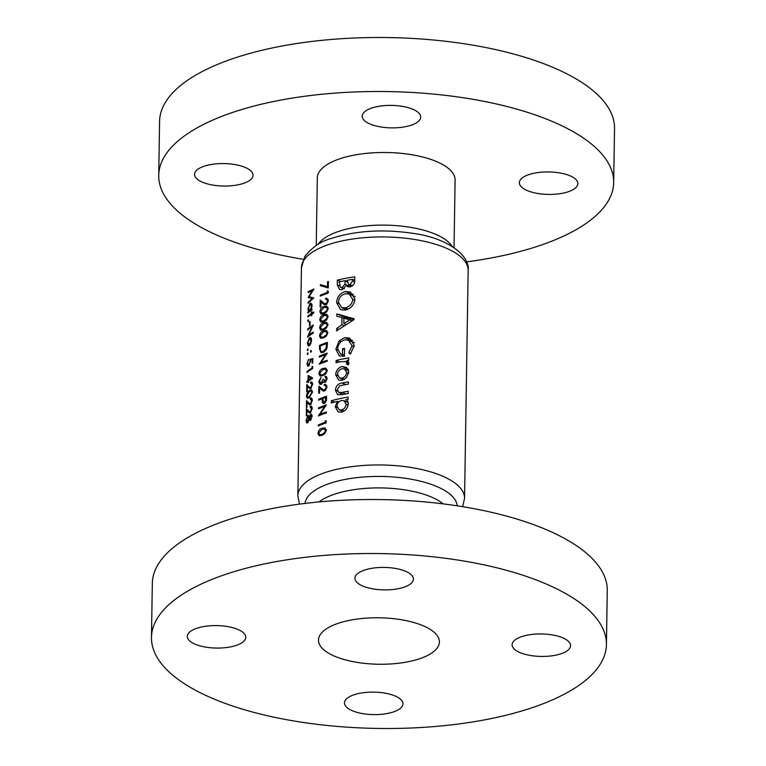 <?xml version="1.0" encoding="UTF-8"?>
<svg xmlns="http://www.w3.org/2000/svg" width="766" height="766" viewBox="0 0 766 766"><rect width="100%" height="100%" fill="white"/><g stroke="black" fill="none" stroke-linecap="round" stroke-linejoin="round"><path stroke-width="1.15" d="M321.576 435.5L319.968 434.82L318.704 433.116L322.007 429.19L324.88 429.132L325.406 430.549L324.832 432.321L321.921 434.446L319.508 434.724L321.452 435.548M326.565 397.822L325.713 397.458L325.32 401.508L323.597 402.523L324.947 403.098M325.186 402.906L322.946 400.283L322.993 398.435A83.37 32.038 0.9 0 1 325.378 397.573A83.37 32.038 0.9 0 1 325.713 397.458M322.515 375.733L320.906 375.053L319.652 373.348L322.946 369.423L325.818 369.365L326.345 370.773L325.77 372.554L322.859 374.67L320.447 374.947L322.39 375.771M327.178 369.854L325.818 369.365M323.491 313.801L321.883 313.122L320.619 311.417L323.913 307.492L326.795 307.434L327.321 308.851L326.747 310.623L323.836 312.748L321.414 313.016L323.367 313.849M323.357 321.883L321.758 321.203L320.494 319.499L323.788 315.573L326.67 315.515L327.197 316.923L326.622 318.704L323.702 320.82L321.289 321.098L323.242 321.921M323.233 329.964L321.624 329.284L320.37 327.57L323.664 323.645L326.546 323.587L327.063 325.004L326.488 326.776L323.578 328.901L321.165 329.179L323.118 330.002M327.896 324.075L326.546 323.587M323.108 338.036L321.5 337.356L320.236 335.652L323.53 331.726L326.412 331.668L326.938 333.076L326.364 334.857L323.453 336.973L321.04 337.251L322.984 338.074M326.153 348.061L323.128 351.556L321.461 351.642L320.389 350.158L320.265 346.031A83.37 32.038 0.9 0 1 326.22 343.723A83.37 32.038 0.9 0 1 326.565 343.608L326.153 348.061M561.354 653.666A29.252 11.241 0.9 0 1 529.641 655.342A29.252 11.241 0.9 0 1 512.1 644.742A29.252 11.241 0.9 0 1 521.349 636.728A29.252 11.241 0.9 0 1 553.062 635.052A29.252 11.241 0.9 0 1 570.593 645.661A29.252 11.241 0.9 0 1 561.354 653.666M393.714 711.834A29.252 11.241 0.9 0 1 362.002 713.51A29.252 11.241 0.9 0 1 344.47 702.91A29.252 11.241 0.9 0 1 353.71 694.896A29.252 11.241 0.9 0 1 385.422 693.22A29.252 11.241 0.9 0 1 402.964 703.83A29.252 11.241 0.9 0 1 393.714 711.834M236.55 645.298A29.252 11.241 0.9 0 1 204.838 646.973A29.252 11.241 0.9 0 1 187.297 636.364A29.252 11.241 0.9 0 1 196.536 628.359A29.252 11.241 0.9 0 1 228.249 626.684A29.252 11.241 0.9 0 1 245.79 637.283A29.252 11.241 0.9 0 1 236.55 645.298M404.189 587.129A29.252 11.241 0.9 0 1 372.477 588.805A29.252 11.241 0.9 0 1 354.936 578.196A29.252 11.241 0.9 0 1 364.176 570.191A29.252 11.241 0.9 0 1 395.888 568.516A29.252 11.241 0.9 0 1 413.429 579.115A29.252 11.241 0.9 0 1 404.189 587.129M151.467 637.436L152.319 583.433A227.512 87.429 0.9 0 1 224.208 521.139A227.512 87.429 0.9 0 1 470.851 508.097A227.512 87.429 0.9 0 1 607.275 590.586L606.423 644.589A227.512 87.429 0.9 0 1 534.534 706.884A227.512 87.429 0.9 0 1 287.892 719.925A227.512 87.429 0.9 0 1 151.467 637.436A227.512 87.429 0.9 0 1 223.356 575.142A227.512 87.429 0.9 0 1 470.008 562.1A227.512 87.429 0.9 0 1 606.423 644.589M243.808 183.275A29.252 11.241 0.9 0 1 212.096 184.951A29.252 11.241 0.9 0 1 194.554 174.342A29.252 11.241 0.9 0 1 203.794 166.337A29.252 11.241 0.9 0 1 235.507 164.661A29.252 11.241 0.9 0 1 253.048 175.261A29.252 11.241 0.9 0 1 243.808 183.275M568.611 191.644A29.252 11.241 0.9 0 1 536.899 193.319A29.252 11.241 0.9 0 1 519.358 182.72A29.252 11.241 0.9 0 1 528.607 174.705A29.252 11.241 0.9 0 1 560.319 173.03A29.252 11.241 0.9 0 1 577.861 183.639A29.252 11.241 0.9 0 1 568.611 191.644M411.447 125.107A29.252 11.241 0.9 0 1 379.735 126.783A29.252 11.241 0.9 0 1 362.194 116.173A29.252 11.241 0.9 0 1 371.433 108.169A29.252 11.241 0.9 0 1 403.146 106.493A29.252 11.241 0.9 0 1 420.687 117.093A29.252 11.241 0.9 0 1 411.447 125.107M316.253 245.484L317.315 177.904A68.902 26.475 0.9 0 1 339.079 159.041A68.902 26.475 0.9 0 1 413.784 155.086A68.902 26.475 0.9 0 1 455.1 180.067L454.037 247.648M420.285 658.521A60.457 23.229 0.9 0 1 354.754 661.977A60.457 23.229 0.9 0 1 318.503 640.06A60.457 23.229 0.9 0 1 337.605 623.514A60.457 23.229 0.9 0 1 403.146 620.048A60.457 23.229 0.9 0 1 439.387 641.965A60.457 23.229 0.9 0 1 420.285 658.521M303.317 259.31A227.512 87.429 0.9 0 1 158.725 175.414A227.512 87.429 0.9 0 1 230.614 113.119A227.512 87.429 0.9 0 1 477.266 100.078A227.512 87.429 0.9 0 1 613.681 182.567A227.512 87.429 0.9 0 1 541.792 244.861A227.512 87.429 0.9 0 1 466.523 261.876M158.725 175.414L159.577 121.411A227.512 87.429 0.9 0 1 231.466 59.116A227.512 87.429 0.9 0 1 478.108 46.075A227.512 87.429 0.9 0 1 614.533 128.564L613.681 182.567M343.187 394.404L339.261 392.747L337.27 389.77L339.482 386.007L342.239 385.212A83.37 32.038 0.9 0 1 348.339 384.13L348.367 381.889A83.37 32.038 -179.1 0 0 342.096 383.01C338.074 383.565 335.853 385.968 335.422 390.21L337.643 394.71L341.799 394.681A83.37 32.038 0.9 0 1 348.185 393.533L348.224 391.292A83.37 32.038 -179.1 0 0 342.134 392.384L338.725 392.594L343.053 394.433M348.75 357.933A83.37 32.038 -179.1 0 0 336.092 360.48L336.063 362.72A83.37 32.038 0.9 0 1 340.181 361.763L345.638 361.523L346.816 363.027L346.577 364.156L348.243 364.932L348.903 362.96L346.806 360.489A83.37 32.038 0.9 0 1 348.712 360.173L348.75 357.933M347.678 360.623L348.329 361.131M354.131 319.508L354.141 318.809L336.829 313.907L336.791 316.176L341.99 317.641L341.875 324.784L336.6 328.624L336.561 330.922L354.131 319.508M354.802 276.861A83.37 32.038 -179.1 0 0 337.356 280.107L337.279 284.952L339.625 289.596L341.952 289.759L346.366 285.555L347.611 286.704L349.957 286.944C353.231 285.996 354.83 283.813 354.754 280.404L354.802 276.861M354.945 299.075L350.416 292.038L345.38 291.53C340.018 293.091 337.088 296.787 336.6 302.618L340.65 309.751L345.179 310.096C350.952 308.641 354.208 304.964 354.945 299.075M350.359 354.112L354.218 345.504L349.698 338.141L344.748 337.634L339.022 340.956L335.872 349.229L339.319 355.941L344.441 356.219L344.566 348.386A83.37 32.038 -179.1 0 0 342.584 348.769L342.488 354.361L340.497 354.026L337.71 348.913C338.055 344.212 340.42 341.196 344.777 339.865L348.52 340.238L352.025 345.753L348.827 352.647L350.359 354.112M348.137 397.114A83.37 32.038 -179.1 0 0 331.324 400.762L331.285 403.002A83.37 32.038 0.9 0 1 337.528 401.403L335.173 406.612L338.189 411.936L341.397 412.165C345.476 410.959 347.764 408.211 348.262 403.921C348.377 401.729 347.534 400.34 345.705 399.747A83.37 32.038 0.9 0 1 348.099 399.354L348.137 397.114M346.414 399.938L347.017 400.302M348.76 372.113L346.615 367.46L342.048 366.502C338.132 367.709 336.006 370.457 335.671 374.756L338.639 380.137L341.827 380.386L346.462 377.657L348.76 372.113M327.455 286.685L320.6 284.646L320.274 285.594L328.288 287.987L328.394 281.524A83.37 32.038 -179.1 0 0 327.532 281.821L327.455 286.685L328.308 287.049M327.36 292.459A83.37 32.038 -179.1 0 0 327.025 292.574A83.37 32.038 -179.1 0 0 320.303 295.207L320.293 296.145A83.37 32.038 0.9 0 1 327.015 293.512A83.37 32.038 0.9 0 1 328.212 293.11L328.241 291.166L327.388 290.841L327.36 292.459L328.212 292.813M328.308 300.77L326.938 298.252L325.588 298.3L325.579 299.247L326.919 299.468L327.446 301.009L326.871 302.876L324.727 303.872L320.236 300.052L320.121 307.185A83.37 32.038 0.9 0 1 320.887 306.85L320.964 301.967L324.439 304.801L325.78 304.791L326.843 304.121L328.308 300.77M328.183 308.526L326.814 306.18L323.922 306.553C321.73 307.118 320.37 308.842 319.862 311.724L320.973 314.003L323.817 313.687L326.728 311.867L328.183 308.526M328.059 316.607L326.689 314.261L323.798 314.635C321.605 315.199 320.245 316.923 319.738 319.795L320.849 322.084L323.692 321.768L326.603 319.949L328.059 316.607M327.934 324.679L326.565 322.342L323.673 322.706C321.471 323.271 320.121 324.995 319.604 327.877L320.724 330.156L323.558 329.84L326.469 328.02L327.934 324.679M327.8 332.76L326.431 330.414L323.549 330.788C321.347 331.352 319.996 333.076 319.479 335.958L320.59 338.237L323.434 337.921L326.345 336.102L327.8 332.76M327.436 342.383A83.37 32.038 -179.1 0 0 326.239 342.785A83.37 32.038 -179.1 0 0 319.518 345.418L319.47 348.674L320.935 352.599L323.108 352.494L326.125 349.985L327.044 347.936L327.436 342.383M327.264 353.145A83.37 32.038 -179.1 0 0 326.067 353.557A83.37 32.038 -179.1 0 0 319.345 356.19L319.336 357.128A83.37 32.038 0.9 0 1 325.464 354.706L319.221 364.262A83.37 32.038 0.9 0 1 325.943 361.629A83.37 32.038 0.9 0 1 327.139 361.226L327.159 360.279A83.37 32.038 -179.1 0 0 325.962 360.69A83.37 32.038 -179.1 0 0 320.83 362.634L327.264 353.145M327.206 370.457L325.837 368.111L322.955 368.475C320.753 369.04 319.403 370.763 318.886 373.645L319.996 375.934L322.84 375.618L325.751 373.798L327.206 370.457M325.751 381.784L323.597 379.208A83.37 32.038 -179.1 0 0 322.783 379.515L321.078 383.402L319.518 381.401L321.031 377.265L318.761 381.717L319.901 384.34L321.136 384.312L323.223 381.746L324.87 382.358L325.627 381.899L327.082 378.548L325.713 376.221L324.995 376.154L326.22 378.854L325.646 380.769L324.353 381.411L325.579 381.937M326.948 386.926L325.588 384.417L324.238 384.465L324.229 385.403L325.569 385.624L326.086 387.165L325.512 389.042L323.376 390.028L318.876 386.208L318.761 393.341A83.37 32.038 0.9 0 1 319.527 393.015L319.604 388.123L323.08 390.957L324.43 390.947L325.493 390.277L326.948 386.926M326.594 396.223A83.37 32.038 -179.1 0 0 325.397 396.635A83.37 32.038 -179.1 0 0 318.675 399.268L318.656 400.206A83.37 32.038 0.9 0 1 322.18 398.751L322.256 402.121L323.128 403.51L324.257 403.462L326.393 400.723L326.594 396.223M326.45 404.841A83.37 32.038 -179.1 0 0 325.263 405.252A83.37 32.038 -179.1 0 0 318.541 407.885L318.522 408.824A83.37 32.038 0.9 0 1 324.65 406.401L318.407 415.957A83.37 32.038 0.9 0 1 325.129 413.324A83.37 32.038 0.9 0 1 326.326 412.922L326.345 411.974A83.37 32.038 -179.1 0 0 325.148 412.386A83.37 32.038 -179.1 0 0 320.025 414.329L326.45 404.841M325.33 422.229A83.37 32.038 -179.1 0 0 324.995 422.344A83.37 32.038 -179.1 0 0 318.273 424.977L318.254 425.925A83.37 32.038 0.9 0 1 324.976 423.292A83.37 32.038 0.9 0 1 326.172 422.88L326.201 420.946L325.349 420.62L325.33 422.229L326.172 422.593M326.268 430.224L324.899 427.888L322.017 428.251C319.815 428.816 318.465 430.54 317.947 433.422L319.058 435.701L321.902 435.385L324.813 433.566L326.268 430.224M324.755 382.397L323.223 381.746L323.884 382.378M321.969 383.776L320.341 383.431L321.701 383.996M324.976 377.102L325.694 377.399M311.954 310.048L311.973 309.11A83.37 32.038 -179.1 0 0 311.168 309.627L312.097 305.95L311.044 303.192L309.981 303.403L307.903 308.985L308.574 311.532A83.37 32.038 -179.1 0 0 307.922 312.059L307.903 313.007A83.37 32.038 0.9 0 1 311.954 310.048M308.574 320.37L308.152 319.843L307.712 321.069L308.133 321.596L308.535 320.006M308.334 321.327L307.712 321.069L308.133 321.596M307.654 329.026L307.645 329.964A83.37 32.038 0.9 0 1 312.021 326.804L307.53 337.097A83.37 32.038 0.9 0 1 313.237 333.124L313.246 332.185A83.37 32.038 -179.1 0 0 308.65 335.269L313.361 325.052A83.37 32.038 -179.1 0 0 307.654 329.026L308.411 329.342M308.124 349.449L307.702 348.923L307.262 350.148L307.673 350.675L308.076 349.085M307.875 350.407L307.262 350.148L307.673 350.675M308.056 353.346L307.635 352.82L307.195 354.055L307.606 354.572L308.018 352.982M307.817 354.313L307.195 354.055L307.606 354.572M312.71 366.588L312.078 366.359L312.049 367.977A83.37 32.038 -179.1 0 0 306.984 371.567L306.975 372.506A83.37 32.038 0.9 0 1 312.681 368.532L312.71 366.588M310.584 383.029L311.954 384.58L310.68 387.634L308.928 386.849L306.783 384.494L306.668 391.627A83.37 32.038 0.9 0 1 307.195 391.196L307.271 386.303L309.732 388.697L310.709 388.544L312.595 384.245L311.676 381.918L310.594 382.081L310.584 383.029L311.341 382.933M311.369 387.922L309.943 387.74L311.092 388.228M310.326 399.182L311.695 400.733L310.421 403.787L308.679 403.002L306.534 400.647L306.419 407.78A83.37 32.038 0.9 0 1 306.946 407.349L307.022 402.456L309.474 404.86L310.46 404.697L312.337 400.398L311.427 398.071L310.345 398.243L310.326 399.182L311.082 399.086M311.12 404.075L309.694 403.893L310.843 404.381M309.225 419.624L310.431 420.304L312.088 416.34L310.546 414.234L309.272 416.589L307.76 415.622L306.094 420.457L306.611 422.784L307.693 422.717L309.225 419.624L310.575 420.199M309.78 420.41L310.431 420.304M307.07 422.976L307.693 422.717M308.535 415.459L307.76 415.622L309.119 416.197M311.274 414.147L310.546 414.234L311.839 414.779M310.201 407.263L311.57 408.814L310.297 411.859L308.554 411.083L306.4 408.718L306.295 415.852A83.37 32.038 0.9 0 1 306.821 415.421L306.898 410.538L309.349 412.931L310.326 412.778L312.212 408.479L311.293 406.152L310.22 406.315L310.201 407.263L310.958 407.167M310.986 412.156L309.569 411.974L310.718 412.462M309.349 390.516C307.817 391.282 306.85 393.178 306.477 396.185L307.223 398.32L309.244 397.65L312.471 392.01L311.561 389.846L309.349 390.516L310.297 390.919M312.691 378.069L308.114 375.445L308.037 380.424A83.37 32.038 -179.1 0 0 306.831 381.391L306.821 382.339A83.37 32.038 0.9 0 1 308.028 381.372L308.009 382.579A83.37 32.038 0.9 0 1 308.564 382.167L308.583 380.951A83.37 32.038 0.9 0 1 312.691 378.26L312.691 378.069M309.464 365.21L307.501 363.323L308.507 359.321L306.984 363.706L307.74 366.148L308.784 365.899L310.603 360.135L312.183 359.694L312.126 363.266A83.37 32.038 0.9 0 1 312.767 362.873L312.834 358.574L309.847 359.417L310.106 361.523L308.813 364.942L308.114 365.114L309.167 365.564M311.389 350.991L310.91 350.435L310.402 351.642L310.881 352.188L311.341 350.617M311.111 351.939L310.402 351.642L310.881 352.188M310.891 337.768L309.426 337.749L307.367 343.283L308.258 345.935L309.301 345.696L310.795 343.608L311.561 340.228L310.527 337.519M310.077 321.442A83.37 32.038 -179.1 0 0 309.512 321.854L309.445 325.895A83.37 32.038 0.9 0 1 310.019 325.473L310.077 321.442M313.725 312.03A83.37 32.038 -179.1 0 0 311.906 313.141L311.925 311.8A83.37 32.038 -179.1 0 0 311.398 312.145L311.379 313.495A83.37 32.038 -179.1 0 0 307.855 316.099L307.846 317.047A83.37 32.038 0.9 0 1 311.36 314.433L311.341 315.784A83.37 32.038 0.9 0 1 311.867 315.429L311.896 314.089A83.37 32.038 0.9 0 1 313.715 312.968L313.725 312.03M308.248 291.597L308.229 292.545L312.202 290.63L308.152 297.361L312.068 298.443L308.076 302.369L308.056 303.307L313.792 297.945L309.081 296.701L313.926 289.012L308.248 291.597L309.215 292.009M340.755 281.543L337.356 280.107M349.708 286.972L346.366 285.555M339.3 285.804L337.279 284.952M352.58 279.399L352.561 280.998L350.024 284.703L348.635 284.559L347.209 280.26A83.37 32.038 0.9 0 1 352.58 279.399L354.754 280.318M354.639 281.878L352.561 280.998M352.561 285.775L350.024 284.703M345.188 280.624L344.92 284.31L341.952 287.528L340.573 287.413L339.175 281.898A83.37 32.038 0.9 0 1 345.188 280.624L347.199 281.476M350.723 286.762L344.92 284.31M344.394 288.562L341.952 287.528M306.63 420.687L306.094 420.457M312.049 416.934L311.446 416.675L310.01 419.395L310.967 419.797M311.101 419.615L309.512 417.939L310.527 415.182L312.049 415.593M310.527 415.182L311.446 416.675M309.569 418.648L308.918 418.37L307.176 421.903L308.114 422.305M308.305 422.037L306.611 420.036L307.731 416.57L309.608 417.02M307.731 416.57L308.918 418.37M312.174 409.073L311.57 408.814M312.04 407.091L310.22 406.315M308.784 411.342L306.898 410.538M312.308 400.991L311.695 400.733M312.164 399.009L310.345 398.243M308.909 403.261L307.022 402.456M307.042 396.424L306.477 396.185M309.004 397.803L306.994 395.783L309.34 391.455L311.159 390.861L311.829 392.422L309.253 396.702L307.539 397.276L308.918 397.86M312.423 392.671L311.829 392.422M310.038 397.037L309.253 396.702M312.557 384.838L311.954 384.58M312.413 382.856L310.594 382.081M309.167 387.108L307.271 386.303M308.574 381.602L308.028 381.372M307.587 381.707L306.831 381.391M308.832 380.769L308.037 380.424M308.593 380.013L308.641 376.882L311.101 378.299A83.37 32.038 -179.1 0 0 308.593 380.013L309.416 380.357M312.365 378.452L308.641 376.882M312.001 378.672L311.101 378.299M312.71 366.627L312.078 366.359M307.74 371.883L306.984 371.567M312.681 368.245L312.049 367.977M312.815 359.953L312.183 359.694M307.53 363.936L306.984 363.706M310.68 361.772L310.106 361.523M311.159 359.972L309.847 359.417M320.447 356.65L319.345 356.19M321.959 363.113L320.83 362.634M326.077 354.964L325.464 354.706M320.609 345.878L319.518 345.418M327.408 343.972L326.565 343.608M327.034 347.984L326.268 347.659M324.133 351.977L323.128 351.556M320.312 336.303L319.479 335.958M324.851 331.333L323.549 330.788M327.743 333.421L326.938 333.076M324.525 337.433L323.453 336.973M320.437 328.231L319.604 327.877M324.976 323.262L323.673 322.706M327.867 325.339L327.063 325.004M324.66 329.351L323.578 328.901M320.561 320.15L319.738 319.795M325.11 315.18L323.798 314.635M327.992 317.268L327.197 316.923M324.784 321.28L323.702 320.82M320.695 312.078L319.862 311.724M325.234 307.109L323.922 306.553M328.126 309.186L327.321 308.851M324.908 313.198L323.836 312.748M328.26 301.354L327.446 301.009M328.059 299.343L325.588 298.3M323.645 303.106L320.964 301.967M326.68 304.274L325.732 303.872M328.241 291.204L327.388 290.841M321.404 295.666L320.303 295.207M351.087 294.881L352.188 294.412L345.38 291.53M352.188 294.412L353.25 294.125M345.485 310.029L345.179 309.119M338.524 303.432L336.6 302.618M352.753 299.449C352.13 303.939 349.612 306.745 345.217 307.855L341.502 307.568L338.438 302.11C338.907 297.668 341.215 294.881 345.361 293.771L349.277 294.115L352.753 299.449L354.859 300.339M348.166 309.11L345.217 307.855M338.543 329.447L336.6 328.624M343.972 325.674L341.875 324.784M343.934 318.465L341.99 317.641M345.006 318.388L345.016 317.383L336.829 313.907M345.016 317.383L353.997 319.585M350.043 319.748L343.848 323.568L343.934 318.101L352.14 320.638M345.887 324.43L343.848 323.568M350.876 353.519L348.827 352.647M354.141 346.653L352.025 345.753M344.461 355.194L342.488 354.361M344.547 349.602L342.584 348.769M337.758 350.033L335.872 349.229M340.966 341.78L339.022 340.956M350.359 341.023L351.527 340.506L344.748 337.634M351.527 340.506L352.513 340.248M339.491 361.916L336.092 360.48M348.185 362.596L348.856 362.366M348.271 364.875L346.577 364.156M348.741 363.84L346.816 363.027M328.384 282.185L327.532 281.821M328.288 287.901L320.6 284.646M334.541 402.121L331.324 400.762M347.008 401.968L347.898 401.662M337.184 407.464L335.173 406.612M338.831 401.949L337.528 401.403M346.175 404.237C345.83 407.206 344.24 409.101 341.416 409.934L339.108 409.714L337.011 406.114C337.289 403.165 338.792 401.307 341.521 400.532L344.03 400.714L346.175 404.237L348.157 405.08M344.078 411.055L341.416 409.934M345.744 384.561L342.096 383.01M337.423 391.053L335.422 390.21M337.643 375.589L335.671 374.756M347.783 370.342L348.444 369.93M348.032 369.04L342.048 366.502M346.672 372.458C346.289 375.445 344.69 377.341 341.856 378.155L339.558 377.964L337.509 374.296C337.796 371.386 339.29 369.528 342 368.743L344.432 368.925L346.672 372.458L348.664 373.291M344.528 379.285L341.856 378.155M307.846 343.484L307.367 343.283M311.35 338.562L309.426 337.749M311.532 340.784L311.025 340.573L309.311 344.748L308.497 344.93M309.971 345.035L307.827 342.9L309.407 338.696L311.475 339.041M309.407 338.696L311.025 340.573M309.445 335.604L308.65 335.269M310.067 322.093L309.512 321.854M312.796 313.524L311.906 313.141M311.886 314.654L311.36 314.433M308.612 316.415L307.855 316.099M312.25 313.859L311.379 313.495M311.925 312.365L311.398 312.145M308.679 312.384L307.922 312.059M309.349 311.858L308.574 311.532M308.382 309.186L307.903 308.985M311.858 304.198L309.981 303.403M311.954 309.962L311.168 309.627M312.068 306.524L311.561 306.314L309.857 310.556L309.052 310.747L310.201 311.235M310.67 310.9L308.363 308.641L309.962 304.351L310.785 304.198M309.962 304.351L311.561 306.314M319.719 374L318.886 373.645M324.257 369.03L322.955 368.475M327.149 371.117L326.345 370.773M323.941 375.129L322.859 374.67M327.025 379.199L326.22 378.854M326.632 376.853L324.995 376.154M319.546 382.052L318.761 381.717M323.625 379.879L322.783 379.515M326.91 387.51L326.086 387.165M326.709 385.509L324.238 384.465M322.295 389.262L319.604 388.123M325.32 390.43L324.382 390.028M319.767 399.728L318.675 399.268M324.794 403.203L322.256 402.121M322.974 399.086L322.18 398.751M313.179 298.434L309.081 296.701M308.688 302.627L308.076 302.369M312.806 298.759L312.068 298.443M309.158 297.783L308.152 297.361M312.739 290.86L312.202 290.63M318.78 433.776L317.947 433.422M323.319 428.807L322.017 428.251M326.211 430.885L325.406 430.549M323.003 434.897L321.921 434.446M326.201 420.974L325.349 420.62M319.365 425.446L318.273 424.977M319.633 408.345L318.541 407.885M321.145 414.808L320.025 414.329M325.272 406.66L324.65 406.401M443.188 503.884A68.902 26.475 -179.1 0 0 333.813 494.443A68.902 26.475 -179.1 0 0 319.049 501.931M305.021 503.434A76.131 29.261 0.9 0 1 329.007 483.662A76.131 29.261 0.9 0 1 410.26 479.066A76.131 29.261 0.9 0 1 457.158 505.819M324.2 472.871A83.37 32.038 0.9 0 1 414.578 468.093A83.37 32.038 0.9 0 1 464.56 498.312L468.15 270.302A83.37 32.038 -179.1 0 0 418.159 240.084A83.37 32.038 -179.1 0 0 327.781 244.852A83.37 32.038 -179.1 0 0 301.44 267.688L297.85 495.698A83.37 32.038 0.9 0 1 324.2 472.871M318.225 244.287A68.902 26.475 0.9 0 1 337.94 231.658A68.902 26.475 0.9 0 1 452.103 246.393M347.228 282.051L345.179 281.179M310.173 412.864L308.286 412.07M310.297 404.783L308.42 403.988M310.556 388.63L308.669 387.835M320.265 349.009L319.47 348.674M327.398 344.71L326.546 344.346M325.569 304.858L322.955 303.748M345.792 393.925L342.134 392.384M324.219 391.014L321.605 389.913M322.955 399.833L322.17 399.498M326.507 399.728L325.684 399.383M462.683 506.69L464.56 498.312M301.44 267.688L304.916 256.313C312.413 247.064 321.193 241.118 331.247 238.465C355.778 230.643 383.029 228.929 412.998 233.352C447.095 237.881 470.19 255.471 468.15 270.302M299.477 504.124L297.85 495.698M348.635 284.559L352.178 286.053M340.573 287.413L343.991 288.859M310.996 407.186L312.174 407.684M311.12 399.105L312.298 399.603M311.159 390.861L312.442 391.407M311.379 382.952L312.547 383.45M321.461 351.642L323.29 352.417M326.067 331.439L327.762 332.157M326.316 315.286L328.02 316.004M326.45 307.204L328.145 307.922M326.651 299.286L328.241 299.956M324.727 303.872L326.306 304.542M341.579 307.597L346.625 309.732M349.277 294.115L355.194 296.614M348.52 340.238L354.447 342.747M340.497 354.026L344.451 355.702M345.648 361.523L348.903 362.902M339.166 409.743L343.312 411.495M344.03 400.714L348.128 402.447M339.558 377.964L343.733 379.735M344.432 368.925L348.645 370.706M308.535 344.939L309.636 345.409M310.833 304.217L312.001 304.715M325.397 377.217L327.044 377.925M325.301 385.442L326.89 386.121M323.376 390.028L324.956 390.698M324.535 428.903L326.23 429.621"/></g></svg>
